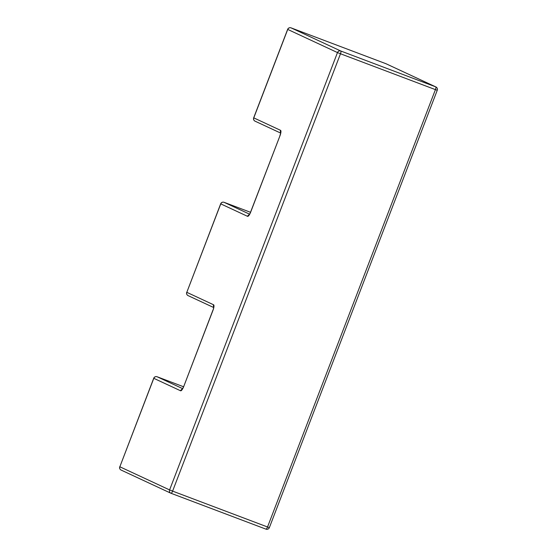 <?xml version="1.0" encoding="UTF-8"?>
<svg xmlns="http://www.w3.org/2000/svg" width="557" height="557" viewBox="0 0 557 557"><rect width="100%" height="100%" fill="white"/><g stroke="black" fill="none" stroke-linecap="round" stroke-linejoin="round"><path stroke-width="0.84" d="M213.596 304.79A5.264 1.406 -69.3 0 1 212.983 310.298L183.747 386.467A5.264 1.406 -69.3 0 1 180.586 390.784L153.795 378.321L119.846 466.78L169.593 489.923A2.632 2.534 115 0 0 171.02 493.279L265.968 529.15A2.632 2.632 0 0 0 269.358 527.632L267.534 526.985A2.632 0.703 -69.3 0 1 265.968 529.15A2.632 0.703 -69.3 0 0 265.968 529.15L171.048 493.286A2.632 0.703 110.7 0 0 172.6 491.114L267.534 526.985L435.421 89.628L340.487 53.764L172.6 491.114L169.593 489.923L337.479 52.567L287.725 29.424L253.776 117.875L280.561 130.338A5.264 1.406 -69.3 0 1 279.948 135.845L250.713 212.015A5.264 1.406 -69.3 0 1 247.552 216.339L220.76 203.869L186.811 292.328L213.596 304.79A2.632 2.534 115 0 0 213.721 306.998M157.102 376.755A2.632 2.632 0 0 0 153.711 378.273L153.795 378.321A2.632 2.534 -65 0 1 157.116 376.762A2.632 0.703 -69.3 0 0 157.102 376.755L183.532 386.746L157.116 376.762L182.605 388.626M224.067 202.309A2.632 2.632 0 0 0 220.676 203.827L220.76 203.869A2.632 2.534 115 0 1 224.081 202.309A2.632 0.703 -69.3 0 0 224.067 202.309L250.497 212.294L224.081 202.309L249.571 214.173M340.793 51.007L435.727 86.878L385.98 63.728L291.046 27.864L340.793 51.007A2.632 2.534 115 0 0 337.479 52.567L340.487 53.764A2.632 0.703 -69.3 0 0 340.793 51.007M186.72 292.279A2.632 2.632 0 0 0 188.071 295.607A2.632 2.534 115 0 1 186.811 292.328L220.676 203.827M249.181 214.751A2.632 2.534 115 0 0 247.552 216.339M249.376 214.758L250.713 212.015M250.629 211.966L279.948 135.845M212.983 310.298L213.874 307.158M280.686 132.545A2.632 2.534 -65 0 1 280.561 130.338M183.747 386.467L212.899 310.249M255.036 121.161A2.632 2.534 -65 0 1 253.776 117.875L253.686 117.826A2.632 2.632 0 0 0 255.036 121.161L280.631 133.067M180.586 390.784A2.632 2.534 -65 0 1 182.216 389.204M287.642 29.375L287.725 29.424A2.632 2.534 115 0 1 291.046 27.864A2.632 0.703 -69.3 0 0 291.033 27.857A2.632 0.703 -69.3 0 0 291.019 27.85A2.632 2.632 0 0 0 287.642 29.375L253.686 117.826M385.952 63.721A2.632 0.703 110.7 0 1 385.966 63.721A2.632 0.703 110.7 0 1 385.98 63.728A2.632 2.534 115 0 1 386.147 63.797A2.632 2.632 0 0 0 385.966 63.721L291.033 27.857M435.894 86.948A2.632 2.534 115 0 0 435.727 86.878A2.632 0.703 110.7 0 1 435.421 89.628L437.245 90.276A2.632 2.632 0 0 0 435.894 86.948L386.147 63.797M119.755 466.731A2.632 2.632 0 0 0 121.106 470.059A2.632 2.534 115 0 1 119.846 466.78L153.711 378.273M171.034 493.279A2.632 0.703 110.7 0 1 171.02 493.279A2.632 2.632 0 0 1 170.853 493.21L121.106 470.059M213.665 307.52L188.071 295.607M279.865 135.797L280.839 132.712M183.664 386.419L182.411 389.211M269.358 527.632L437.245 90.276"/></g></svg>
